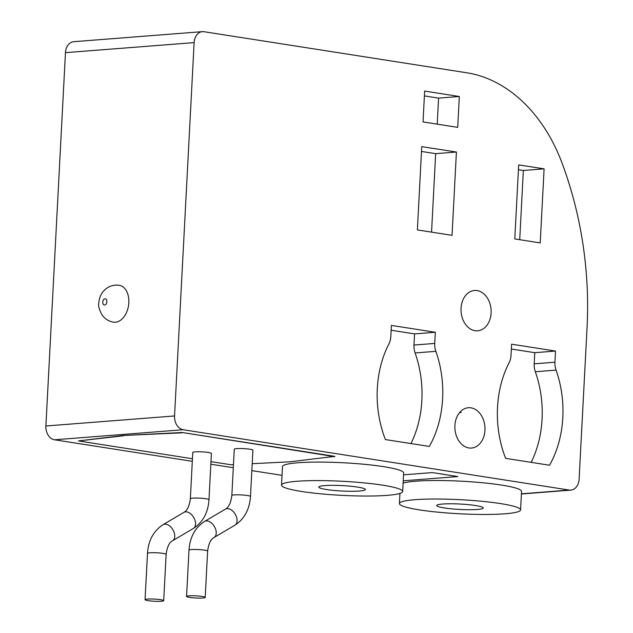 <?xml version="1.0" encoding="UTF-8"?>
<svg xmlns="http://www.w3.org/2000/svg" width="633" height="633" viewBox="0 0 633 633"><rect width="100%" height="100%" fill="white"/><g stroke="black" fill="none" stroke-linecap="round" stroke-linejoin="round"><path stroke-width="0.95" d="M202.109 596.436A9.329 1.084 -177 0 0 192.108 595.732A9.329 1.084 -177 0 0 186.561 596.436A9.329 1.084 -177 0 0 189.655 597.41A9.329 1.084 -177 0 0 199.648 598.106A9.329 1.084 -177 0 0 205.203 597.41A9.329 1.084 -177 0 0 202.109 596.436M249.813 449.216A9.329 1.084 -177 0 0 239.82 448.52A9.329 1.084 -177 0 0 234.273 449.216L231.844 495.497A9.329 1.084 -177 0 1 234.234 494.903A9.329 1.084 -177 0 1 247.392 495.504A9.329 1.084 -177 0 1 250.486 496.478L252.907 450.19A9.329 1.084 -177 0 0 249.813 449.216M160.6 599.673A9.329 1.084 -177 0 0 150.607 598.976A9.329 1.084 -177 0 0 145.06 599.673A9.329 1.084 -177 0 0 148.154 600.646A9.329 1.084 -177 0 0 158.147 601.35A9.329 1.084 -177 0 0 163.694 600.654A9.329 1.084 -177 0 0 160.6 599.673M208.312 452.46A9.329 1.084 -177 0 0 198.319 451.756A9.329 1.084 -177 0 0 192.764 452.46L190.343 498.741A9.329 1.084 -177 0 1 192.725 498.147A9.329 1.084 -177 0 1 205.883 498.741A9.329 1.084 -177 0 1 208.985 499.714L211.406 453.434A9.329 1.084 -177 0 0 208.312 452.46M113.489 322.165A18.666 12.296 -81.1 0 0 128.823 302.756A18.666 12.296 -81.1 0 0 119.249 285.285C114.533 284.644 110.277 285.697 106.479 288.426C101.913 291.781 99.341 296.663 98.764 303.072C98.17 306.095 99.334 310.154 102.269 315.266C105.062 319.032 108.797 321.335 113.489 322.165M444.429 507.959A23.334 2.714 -177 0 0 469.425 509.715A23.334 2.714 -177 0 0 483.295 507.967A23.334 2.714 -177 0 0 475.557 505.53A23.334 2.714 -177 0 0 450.569 503.773A23.334 2.714 -177 0 0 436.699 505.522A23.334 2.714 -177 0 0 444.429 507.959M500.466 503.583A60.657 7.05 -177 0 0 435.48 499.018A60.657 7.05 -177 0 0 399.423 503.567A60.657 7.05 -177 0 0 419.529 509.905A60.657 7.05 -177 0 0 484.506 514.463A60.657 7.05 -177 0 0 520.571 509.921A60.657 7.05 -177 0 0 500.466 503.583M520.571 509.921L521.545 491.406A60.657 7.05 -177 0 0 501.431 485.068A60.657 7.05 -177 0 0 403.11 483.145M326.533 489.531A23.334 2.714 -177 0 0 351.521 491.287A23.334 2.714 -177 0 0 365.391 489.538A23.334 2.714 -177 0 0 357.661 487.101A23.334 2.714 -177 0 0 332.665 485.345A23.334 2.714 -177 0 0 318.795 487.094A23.334 2.714 -177 0 0 326.533 489.531M382.561 485.155A60.657 7.05 -177 0 0 317.584 480.597A60.657 7.05 -177 0 0 281.519 485.139A60.657 7.05 -177 0 0 301.632 491.477A60.657 7.05 -177 0 0 366.61 496.035A60.657 7.05 -177 0 0 402.675 491.493A60.657 7.05 -177 0 0 382.561 485.155M402.675 491.493L403.64 472.978A60.657 7.05 -177 0 0 383.535 466.648A60.657 7.05 -177 0 0 318.557 462.082A60.657 7.05 -177 0 0 282.492 466.632L281.519 485.139M477.124 290.587A20.216 15.026 -94.5 0 1 491.137 311.238A20.216 15.026 -94.5 0 1 477.646 330.806A20.216 15.026 -94.5 0 1 475.019 330.703A20.216 15.026 -94.5 0 1 461.014 310.051A20.216 15.026 -94.5 0 1 474.497 290.484A20.216 15.026 -94.5 0 1 477.124 290.587M459.566 412.605L461.196 412.479A20.216 15.026 85.5 0 0 460.318 411.759M470.976 407.834A20.216 15.026 -94.5 0 1 484.989 428.486A20.216 15.026 -94.5 0 1 471.506 448.053A20.216 15.026 -94.5 0 1 468.879 447.95A20.216 15.026 -94.5 0 1 454.866 427.299A20.216 15.026 -94.5 0 1 468.357 407.731A20.216 15.026 -94.5 0 1 470.976 407.834M562.302 163.797A311.072 231.172 -94.5 0 1 587.036 327.989L579.116 479.173A12.446 9.25 -94.5 0 1 570.839 490.132A12.446 9.25 -94.5 0 1 569.217 490.069L183.159 429.736A12.446 9.25 -94.5 0 1 174.558 415.952L194.125 42.609A12.446 9.25 -94.5 0 1 202.402 31.65A12.446 9.25 -94.5 0 1 204.016 31.713L466.885 72.795A155.536 115.586 -94.5 0 1 562.302 163.797M403.229 480.819L457.833 476.554L432.41 472.582L403.545 474.837M399.929 493.772L399.13 493.645M282.033 475.343L251.839 470.628M233.3 467.724L210.844 464.218M192.305 461.322L54.493 439.785A12.446 9.25 -94.5 0 1 45.892 425.993L65.46 52.658A12.446 9.25 -94.5 0 1 73.737 41.699L202.402 31.65M252.203 463.704L289.882 461.805L334.841 456.361L182.264 432.513L123.451 435.48L78.492 440.924L192.44 458.735M511.021 355.35L511.606 344.194L555.529 351.062L554.943 362.211A15.556 11.56 85.5 0 0 556.067 370.115A93.32 69.353 -94.5 0 1 549.547 465.223L505.625 458.355A93.32 69.353 -94.5 0 1 509.09 362.772A15.556 11.56 85.5 0 0 511.021 355.35M423.034 121.932L424.648 91.081L459.329 96.501L457.714 127.352L423.034 121.932M417.376 229.929L421.744 146.619L456.417 152.039L452.049 235.341L417.376 229.929M514.795 238.926L518.672 164.881L544.103 168.853L540.218 242.906L514.795 238.926M390.806 336.566L391.392 325.409L435.314 332.27L434.736 343.426A15.556 11.56 85.5 0 0 435.86 351.331A93.32 69.353 -94.5 0 1 429.332 446.431L385.41 439.571A93.32 69.353 -94.5 0 1 388.884 343.988A15.556 11.56 85.5 0 0 390.806 336.566M421.491 151.445L435.662 153.661L456.417 152.039M435.662 153.661L431.556 232.145M424.395 95.907L438.574 98.123L459.329 96.501M438.574 98.123L437.213 124.147M518.419 169.699L523.349 170.475L544.103 168.853M523.349 170.475L519.725 239.701M511.353 349.02L534.774 352.684L555.529 351.062M534.774 352.684L534.197 363.833A15.556 11.56 85.5 0 0 535.32 371.737A93.32 69.353 -94.5 0 1 531.174 462.351M391.139 330.236L414.568 333.892L435.314 332.27M414.568 333.892L413.982 345.048A15.556 11.56 85.5 0 0 415.106 352.953A93.32 69.353 -94.5 0 1 410.967 443.567M210.979 461.631L231.069 464.772L233.466 464.646M334.825 456.67L182.264 432.513M182.249 432.822L123.451 435.48M123.435 435.789L78.492 440.924M205.203 597.41L207.624 551.129A9.329 1.084 -177 0 0 204.53 550.156A9.329 1.084 -177 0 0 191.372 549.555A9.329 1.084 -177 0 0 188.99 550.148C189.884 537.195 195.083 527.621 204.578 521.426L225.403 509.13C228.727 507.437 230.871 502.895 231.844 495.497M207.624 551.129C208.597 543.731 210.742 539.189 214.065 537.496A9.329 5.871 -120.6 0 0 215.022 527.708A9.329 5.871 -120.6 0 0 206.271 520.904A9.329 5.871 -120.6 0 0 204.578 521.426M214.065 537.496L234.898 525.2A9.329 5.871 -120.6 0 0 235.856 515.412A9.329 5.871 -120.6 0 0 227.105 508.608A9.329 5.871 -120.6 0 0 225.403 509.13M163.694 600.654L166.123 554.366A9.329 1.084 -177 0 0 163.029 553.392A9.329 1.084 -177 0 0 149.871 552.799A9.329 1.084 -177 0 0 147.481 553.392C148.383 540.432 153.582 530.858 163.069 524.67L183.902 512.366C187.226 510.681 189.37 506.139 190.343 498.741M166.123 554.366C167.096 546.975 169.24 542.434 172.564 540.74A9.329 5.871 -120.6 0 0 173.521 530.952A9.329 5.871 -120.6 0 0 164.77 524.148A9.329 5.871 -120.6 0 0 163.069 524.67M172.564 540.74L193.389 528.444A9.329 5.871 -120.6 0 0 194.347 518.649A9.329 5.871 -120.6 0 0 185.596 511.844A9.329 5.871 -120.6 0 0 183.902 512.366M106.89 301.759A3.11 2.049 98.9 0 1 104.651 305.003A3.11 2.049 98.9 0 1 102.736 302.083A3.11 2.049 98.9 0 1 104.975 298.831A3.11 2.049 98.9 0 1 106.89 301.759M521.418 493.803L569.217 490.069M54.493 439.785L183.159 429.736M45.892 425.993L174.558 415.952M65.46 52.658L194.125 42.609M534.197 363.833L554.943 362.211M535.32 371.737L556.067 370.115M413.982 345.048L434.736 343.426M415.106 352.953L435.86 351.331M234.898 525.2C244.385 519.005 249.584 509.43 250.486 496.478M193.389 528.444C202.884 522.249 208.083 512.675 208.985 499.714M186.561 596.436L188.99 550.148M145.06 599.673L147.481 553.392M399.423 503.567L399.953 493.4M521.41 493.993L570.839 490.132"/></g></svg>
